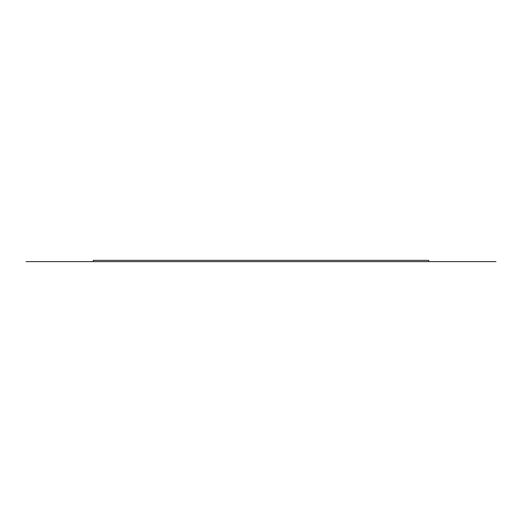 <?xml version="1.0" encoding="UTF-8"?>
<svg xmlns="http://www.w3.org/2000/svg" width="522" height="522" viewBox="0 0 522 522"><rect width="100%" height="100%" fill="white"/><g stroke="black" fill="none" stroke-linecap="round" stroke-linejoin="round"><path stroke-width="0.78" d="M26.1 261.633L428.784 261.633L93.216 261.633L93.216 260.367L428.784 260.367L428.784 261.633L495.9 261.633"/></g></svg>
